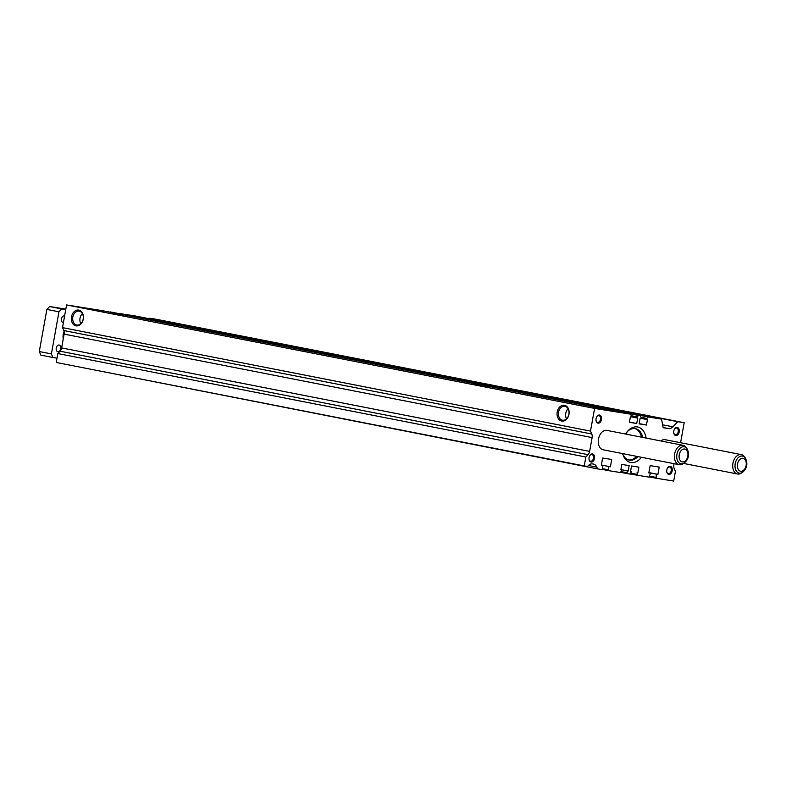 <?xml version="1.0" encoding="UTF-8"?>
<svg xmlns="http://www.w3.org/2000/svg" width="786" height="786" viewBox="0 0 786 786"><rect width="100%" height="100%" fill="white"/><g stroke="black" fill="none" stroke-linecap="round" stroke-linejoin="round"><path stroke-width="1.18" d="M626.766 434.285A2.22 1.474 -78.9 0 1 627.513 431.426A16.034 10.64 -78.9 0 1 635.167 428.606A16.034 10.64 -78.9 0 1 635.412 428.645A16.034 10.64 -78.9 0 1 642.742 437.409M637.878 456.587A16.034 10.64 -78.9 0 1 629.488 460.164A16.034 10.64 -78.9 0 1 629.242 460.115A16.034 10.64 -78.9 0 1 623.249 455.123A2.22 1.474 -78.9 0 1 623.013 453.679M634.803 428.557A16.034 10.64 -78.9 0 1 641.533 437.173M636.67 456.352A16.034 10.64 -78.9 0 1 628.643 459.967M111.494 312.671L123.942 314.999L111.494 312.671M473.968 383.706L486.416 386.034L473.968 383.706M504.199 388.539L516.638 390.858L504.199 388.539M141.726 317.505L154.174 319.823L141.726 317.505M622.63 453.601A18.107 12.026 101.1 0 0 630.657 462.502A18.107 12.026 101.1 0 0 630.932 462.551A18.107 12.026 101.1 0 0 641.455 457.295M646.131 438.077A18.107 12.026 101.1 0 0 637.623 426.965A18.107 12.026 101.1 0 0 637.348 426.916A18.107 12.026 101.1 0 0 625.548 434.039M686.954 448.541A8.685 5.767 101.1 0 0 684.164 446.743A8.685 5.767 101.1 0 0 676.923 454.387A8.685 5.767 101.1 0 0 681.079 463.848A8.685 5.767 101.1 0 0 684.085 463.18C688.87 459.053 689.823 454.17 686.954 448.541L686.04 447.322A9.874 6.553 101.1 0 0 683.014 445.308L606.89 430.384A9.874 6.553 101.1 0 0 606.743 430.364A9.874 6.553 101.1 0 0 598.539 438.932A9.874 6.553 101.1 0 0 603.088 449.779A9.874 6.553 101.1 0 0 603.245 449.798M745.256 457.845A8.685 5.767 101.1 0 0 742.456 456.057A8.685 5.767 101.1 0 0 735.215 463.691A8.685 5.767 101.1 0 0 739.38 473.152A8.685 5.767 101.1 0 0 742.377 472.494C747.162 468.358 748.115 463.485 745.256 457.845L744.332 456.627A9.874 6.553 101.1 0 0 741.306 454.613L665.182 439.698A9.874 6.553 101.1 0 0 665.035 439.669A9.874 6.553 101.1 0 0 660.839 440.956M589.009 459.181A3.399 2.26 101.1 0 0 590.6 461.205A3.399 2.26 101.1 0 0 590.65 461.215A3.399 2.26 101.1 0 0 593.479 458.258A3.399 2.26 101.1 0 0 591.907 454.524A3.399 2.26 101.1 0 0 591.858 454.514A3.399 2.26 101.1 0 0 589.677 455.801M591.052 462.021A4.117 2.731 101.1 0 0 594.481 458.395A4.117 2.731 101.1 0 0 592.506 453.915A4.117 2.731 101.1 0 0 589.765 455.644A4.117 2.731 101.1 0 0 589.038 459.368A4.117 2.731 101.1 0 0 591.052 462.021M673.73 432.713A3.399 2.26 101.1 0 0 675.321 434.737A3.399 2.26 101.1 0 0 675.37 434.746A3.399 2.26 101.1 0 0 678.2 431.799A3.399 2.26 101.1 0 0 676.628 428.065A3.399 2.26 101.1 0 0 676.579 428.056A3.399 2.26 101.1 0 0 674.398 429.333M675.773 435.552A4.117 2.731 101.1 0 0 679.202 431.936A4.117 2.731 101.1 0 0 677.227 427.456A4.117 2.731 101.1 0 0 674.486 429.176A4.117 2.731 101.1 0 0 673.759 432.899A4.117 2.731 101.1 0 0 675.773 435.552M666.734 471.59A3.399 2.26 101.1 0 0 668.326 473.624A3.399 2.26 101.1 0 0 668.375 473.624A3.399 2.26 101.1 0 0 671.205 470.676A3.399 2.26 101.1 0 0 669.633 466.943A3.399 2.26 101.1 0 0 669.584 466.933A3.399 2.26 101.1 0 0 667.402 468.22M668.778 474.43A4.117 2.731 101.1 0 0 672.207 470.814A4.117 2.731 101.1 0 0 670.232 466.334A4.117 2.731 101.1 0 0 667.491 468.053A4.117 2.731 101.1 0 0 666.764 471.777A4.117 2.731 101.1 0 0 668.778 474.43M596.004 420.304A3.399 2.26 101.1 0 0 597.596 422.328A3.399 2.26 101.1 0 0 597.645 422.337A3.399 2.26 101.1 0 0 600.475 419.38A3.399 2.26 101.1 0 0 598.903 415.647A3.399 2.26 101.1 0 0 598.853 415.637A3.399 2.26 101.1 0 0 596.672 416.924M598.048 423.143A4.117 2.731 101.1 0 0 601.477 419.518A4.117 2.731 101.1 0 0 599.502 415.037A4.117 2.731 101.1 0 0 596.761 416.767A4.117 2.731 101.1 0 0 596.034 420.481A4.117 2.731 101.1 0 0 598.048 423.143M79.258 311.128A7.054 5.276 -80.9 0 0 79.121 311.099A7.054 5.276 -80.9 0 0 72.813 317.141A7.054 5.276 -80.9 0 0 76.763 325.001A7.054 5.276 -80.9 0 0 76.89 325.031A7.054 5.276 -80.9 0 0 83.198 318.988A7.054 5.276 -80.9 0 0 79.258 311.128M82.412 313.614A7.054 5.276 -80.9 0 0 80.801 323.675M78.797 310.087A8.007 5.983 -80.9 0 0 71.506 316.817A8.007 5.983 -80.9 0 0 75.967 325.846A8.007 5.983 -80.9 0 0 83.257 319.116A8.007 5.983 -80.9 0 0 78.797 310.087M564.967 406.313A7.054 5.276 -80.9 0 0 564.829 406.283A7.054 5.276 -80.9 0 0 558.522 412.326A7.054 5.276 -80.9 0 0 562.471 420.186A7.054 5.276 -80.9 0 0 562.609 420.215A7.054 5.276 -80.9 0 0 568.907 414.173A7.054 5.276 -80.9 0 0 564.967 406.313M568.121 408.799A7.054 5.276 -80.9 0 0 566.51 418.859M564.505 405.271A8.007 5.983 -80.9 0 0 557.215 412.002A8.007 5.983 -80.9 0 0 561.676 421.031A8.007 5.983 -80.9 0 0 568.966 414.301A8.007 5.983 -80.9 0 0 564.505 405.271M102.966 311.433L89.211 308.869L102.966 311.433M606.792 410.164L593.037 407.6L606.792 410.164M69.423 365.038L597.586 468.898L601.693 469.547L602.371 468.829L602.96 465.587L601.339 465.332L602.646 458.041L611.714 459.486L610.408 466.776L608.786 466.52L608.6 470.657L620.606 472.573L621.618 469.989L620.842 469.861L621.824 464.438L629.164 465.607L628.191 471.03L627.395 470.902L627.061 472.769L627.454 473.663L630.333 474.125L631.345 471.541L630.559 471.413L631.541 465.99L638.88 467.159L637.898 472.583L637.122 472.465L637.181 475.216L649.187 477.141L650.454 473.172L648.833 472.917L650.15 465.626L659.218 467.071L657.902 474.361L656.29 474.105L656.094 478.242L673.69 481.052L675.439 471.335L674.162 468.427A4.942 3.282 101.1 0 1 673.838 464.84L674.044 463.681M680.588 442.715L684.184 422.73L677.709 421.699L672.865 426.818A8.233 5.463 101.1 0 1 668.621 428.576L663.178 427.712L661.517 419.115L648.214 416.983L646.849 418.437L646.652 419.488L647.438 419.606L646.456 425.039L639.116 423.87L640.089 418.437L640.885 418.565L641.071 417.513L640.285 415.715L638.487 415.43L637.122 416.885L636.925 417.936L637.721 418.064L636.739 423.487L629.399 422.318L630.372 416.885L631.158 417.012L631.345 415.961L630.559 414.163L594.589 408.425L590.502 431.101L591.779 434.01A4.942 3.282 101.1 0 1 592.113 437.596L589.628 451.39A4.942 3.282 101.1 0 1 588.066 454.672L60.07 351.204L57.84 353.553L56.238 362.464L584.234 465.931L587.476 466.452L588.125 465.764A8.233 5.463 101.1 0 1 592.457 463.907L593.381 464.054A8.233 5.463 101.1 0 1 593.509 464.084A8.233 5.463 101.1 0 1 596.82 467.149L597.586 468.898M60.07 351.204A4.942 3.282 101.1 0 0 61.632 347.913L64.118 334.119A4.942 3.282 101.1 0 0 63.784 330.533L62.507 327.634L66.584 304.948L102.553 310.696L630.559 414.163M640.285 415.715L110.266 312.199M661.517 419.115L133.522 315.638L119.993 313.761M684.184 422.73L156.188 319.263L149.713 318.222L149.242 318.723M588.066 454.672L585.845 457.02L584.234 465.931M627.454 473.663L620.802 472.366M627.061 472.769L621.323 471.649M627.395 470.902L620.891 469.635M628.191 471.03L620.891 469.606M621.618 469.989L620.852 469.832M608.6 470.657L601.889 469.34M608.207 469.763L602.41 468.623M608.786 466.52L601.388 465.066M610.408 466.776L601.398 465.007M602.96 465.587L601.349 465.273M596.82 467.149L588.38 465.499M585.845 457.02L57.84 353.553M590.502 431.101L62.507 327.634M594.589 408.425L66.584 304.948M636.739 423.487L629.448 422.053M636.925 417.936L631.187 416.806M637.122 416.885L631.246 415.725M638.487 415.43L110.492 311.963M646.456 425.039L639.165 423.605M646.652 419.488L640.914 418.358M646.849 418.437L640.973 417.278M648.214 416.983L120.219 313.516M677.709 421.699L149.713 318.222M656.094 478.242L649.383 476.925M655.701 477.348L649.914 476.208M656.29 474.105L648.882 472.651M657.902 474.361L648.892 472.592M650.454 473.172L648.843 472.858M637.181 475.216L630.529 473.919M636.788 474.322L631.05 473.201M637.122 472.465L637.898 472.583M631.345 471.541L630.568 471.384M59.088 345.044A3.399 2.26 -78.9 0 1 59.137 345.054A3.399 2.26 -78.9 0 1 60.709 348.788A3.399 2.26 -78.9 0 1 57.879 351.735A3.399 2.26 -78.9 0 1 57.83 351.725A3.399 2.26 -78.9 0 1 56.258 347.992A3.399 2.26 -78.9 0 1 59.088 345.044M63.411 322.594A3.399 2.26 -78.9 0 1 63.126 322.574A3.399 2.26 -78.9 0 1 63.077 322.565A3.399 2.26 -78.9 0 1 61.505 318.831A3.399 2.26 -78.9 0 1 64.334 315.884A3.399 2.26 -78.9 0 1 64.383 315.893A3.399 2.26 -78.9 0 1 64.609 315.952M64.059 331.358A9.874 6.553 101.1 0 0 63.234 339.012M683.014 445.308A9.874 6.553 101.1 0 0 682.857 445.279A9.874 6.553 101.1 0 0 674.653 453.846A9.874 6.553 101.1 0 0 679.212 464.693A9.874 6.553 101.1 0 0 679.359 464.723A9.874 6.553 101.1 0 0 682.779 463.966L684.085 463.18M741.306 454.613A9.874 6.553 101.1 0 0 741.159 454.583A9.874 6.553 101.1 0 0 732.945 463.16A9.874 6.553 101.1 0 0 737.504 473.997A9.874 6.553 101.1 0 0 737.661 474.027A9.874 6.553 101.1 0 0 741.07 473.28L742.377 472.494M65.759 309.556L61.701 308.908L58.96 311.796L51.385 353.916L52.957 357.502L57.014 358.151M65.837 309.124L49.616 306.54L46.875 309.429L58.96 311.796M46.875 309.429L39.3 351.548L51.385 353.916M49.616 306.54L61.701 308.908M39.3 351.548L40.872 355.134L52.957 357.502M589.628 451.39L61.632 347.913M592.113 437.596L64.118 334.119M591.779 434.01L63.784 330.533M668.621 428.576L663.138 427.505M672.865 426.818L662.618 424.804M684.685 449.022A6.553 4.352 101.1 0 0 679.232 454.789A6.553 4.352 101.1 0 0 682.366 461.922A6.553 4.352 101.1 0 0 687.819 456.155A6.553 4.352 101.1 0 0 684.685 449.022M742.986 458.336A6.553 4.352 101.1 0 0 737.523 464.094A6.553 4.352 101.1 0 0 740.658 471.227A6.553 4.352 101.1 0 0 746.12 465.469A6.553 4.352 101.1 0 0 742.986 458.336M603.088 449.779L679.212 464.693M683.653 463.445L737.504 473.997"/></g></svg>

